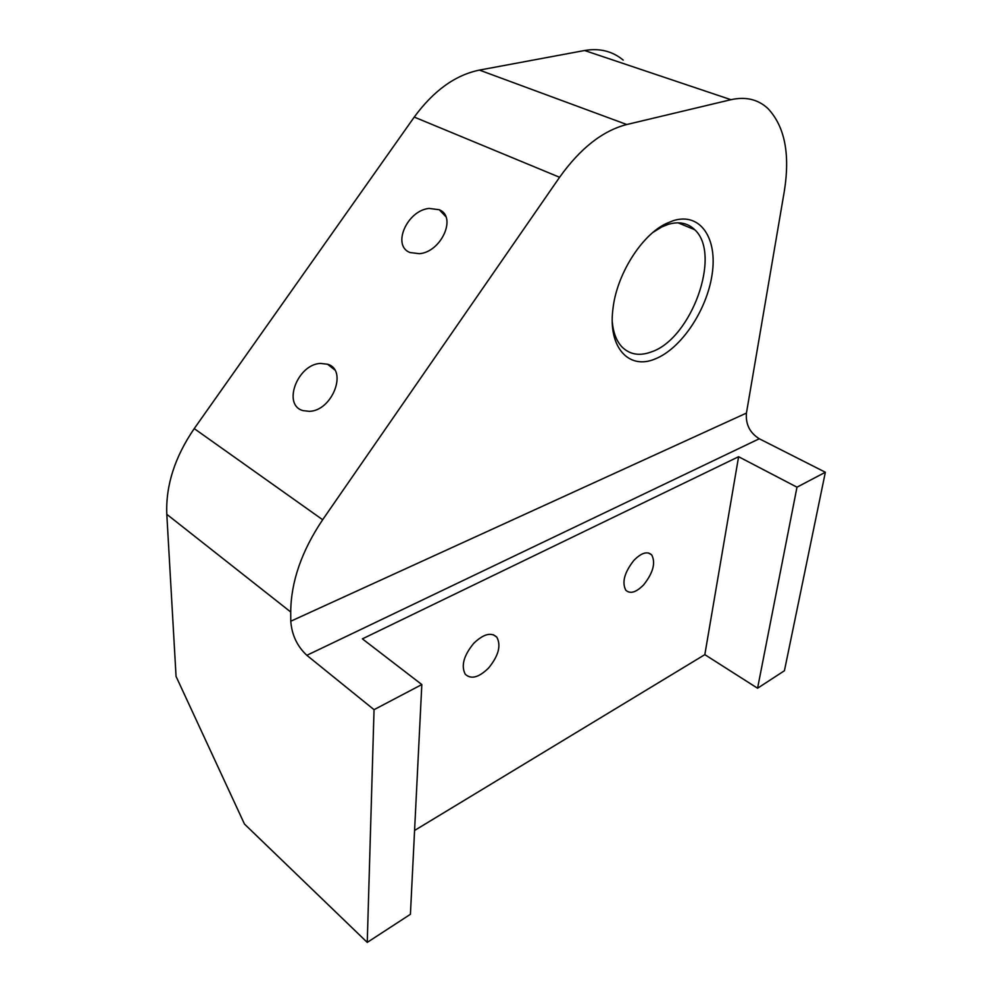 <?xml version="1.0" encoding="UTF-8"?>
<svg xmlns="http://www.w3.org/2000/svg" width="992" height="992" viewBox="0 0 992 992"><rect width="100%" height="100%" fill="white"/><g stroke="black" fill="none" stroke-linecap="round" stroke-linejoin="round"><path stroke-width="1.49" d="M759.264 438.762L306.838 655.315C297.154 646.238 291.797 634.868 290.78 621.215L290.718 611.99C290.978 581.82 301.63 551.068 322.66 519.734L559.587 177.283C580.283 148.316 602.677 130.733 626.783 124.521L730.943 99.696C745.699 96.435 758 99.349 767.845 108.438C784.784 126.381 790.264 154.02 784.3 191.357L746.43 413.094C745.538 424.278 749.816 432.834 759.264 438.762L825.356 472.254L784.424 670.741L757.566 688.225L796.985 487.184L825.356 472.254M322.66 519.734L194.234 428.606L414.247 117.081C433.554 90.706 455.278 75.045 479.434 70.097L584.586 50.505C599.577 47.963 612.461 51.162 623.236 60.115M320.54 363.419L327.596 364.25C348.08 369.904 332.332 411.023 309.256 411.333L302.994 410.614C282.026 405.071 297.538 364.163 320.54 363.419M429.077 208.419L439.258 209.734C457.114 216.764 441.328 252.042 419.356 253.704L409.944 252.514C391.642 245.594 407.117 210.478 429.077 208.419M194.234 428.606C174.778 457.064 165.639 485.634 166.805 514.315L176.055 676.395L244.466 824.042L367.251 942.4L374.046 709.677L421.823 684.554L362.39 638.86L738.594 456.717L796.985 487.184M655.142 358.943C629.077 370.165 607.848 347.708 612.932 309.02C616.54 274.858 641.303 235.24 666.277 223.51L673.469 220.596C700.65 212.164 717.737 238.675 712.082 274.598C706.8 310.434 681.033 348.787 655.142 358.943M306.838 655.315L374.046 709.677M421.823 684.554L410.415 914.289L367.251 942.4M738.594 456.717L704.828 654.646L757.566 688.225M643.746 584.734C653.158 572.756 655.811 562.811 651.719 554.912C647.379 550.969 641.464 552.767 633.95 560.306C624.452 572.359 621.736 582.329 625.803 590.228C630.255 594.233 636.244 592.398 643.746 584.734M488.51 668.1C498.48 655.948 501.27 645.668 496.88 637.248C491.288 631.904 483.6 633.913 473.841 643.238C463.76 655.439 460.896 665.768 465.236 674.2C471.014 679.619 478.776 677.586 488.51 668.1M612.262 321.83C613.279 332.642 616.454 340.95 621.798 346.754C629.647 354.652 639.58 356.339 651.608 351.825C691.362 338.607 722.052 254.361 694.71 229.698C687.84 223.002 679.036 221.216 668.273 224.341L661.652 227.019L653.071 232.326M414.569 830.465L704.828 654.646M559.587 177.283L414.247 117.081M746.43 413.094L290.78 621.215M166.805 514.315L290.718 611.99M730.943 99.696L584.586 50.505M626.783 124.521L479.434 70.097M648.483 552.966L651.719 554.912M493.284 634.694L496.88 637.248M677.995 222.803L694.71 229.698M661.652 227.019L666.277 223.51M334.589 369.793L327.596 364.25M445.817 216.64L439.27 209.746"/></g></svg>
